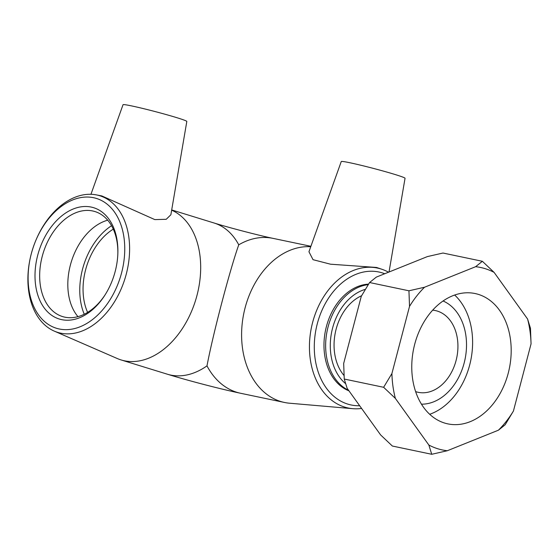 <?xml version="1.0" encoding="UTF-8"?>
<svg xmlns="http://www.w3.org/2000/svg" width="559" height="559" viewBox="0 0 559 559"><rect width="100%" height="100%" fill="white"/><g stroke="black" fill="none" stroke-linecap="round" stroke-linejoin="round"><path stroke-width="0.84" d="M498.425 430.192L505.154 424.777L513.428 411.04L531.05 343.876L530.47 328.28L527.584 319.021L494.107 272.394L482.368 261.284L475.632 266.699L424.533 287.235L408.943 290.792L409.523 306.381L391.908 373.552L383.628 387.289L395.367 398.399L428.851 445.027L431.737 454.285L447.319 450.729L498.425 430.192A93.213 68.394 -78.2 0 0 513.428 411.04M383.628 387.289L344.253 379.037L347.132 388.288L380.616 434.923L392.355 446.033L431.737 454.285M344.253 379.037L343.673 363.441L361.289 296.277L369.569 282.533L408.943 290.792M369.569 282.533L376.298 277.124L427.397 256.588L442.987 253.031L482.368 261.284M409.523 306.381A93.213 68.394 -78.2 0 1 424.533 287.235M395.367 398.399A93.213 68.394 -78.2 0 1 391.908 373.552M475.632 266.699A93.213 68.394 -78.2 0 1 494.107 272.394M527.584 319.021A93.213 68.394 -78.2 0 1 531.05 343.876M447.319 450.729A93.213 68.394 -78.2 0 1 428.851 445.027M414.701 344.281A66.584 48.85 -78.2 0 1 475.136 293.545A66.584 48.85 -78.2 0 1 508.25 373.139A66.584 48.85 -78.2 0 1 447.822 423.876A66.584 48.85 -78.2 0 1 414.701 344.281M345.518 383.579A51.652 37.9 -78.2 0 1 332.577 328.105A51.652 37.9 -78.2 0 1 365.265 289.373M368.206 284.636A54.95 40.318 101.8 0 0 328.07 326.931A54.95 40.318 101.8 0 0 348.578 390.308M348.977 390.853A54.95 40.318 -78.2 0 1 326.4 326.582A54.95 40.318 -78.2 0 1 368.542 284.119M344.009 375.487A46.607 34.197 -78.2 0 1 336.12 329.202A46.607 34.197 -78.2 0 1 361.589 295.732M91.208 207.075A58.248 39.486 -72.9 0 0 40.423 246.729A58.248 39.486 -72.9 0 0 50.666 314.556A58.248 39.486 -72.9 0 0 104.589 295.634A58.248 39.486 -72.9 0 0 117.879 252.542A58.248 39.486 -72.9 0 0 91.208 207.075M104.952 295.068A54.95 37.25 107.1 0 1 64.83 317.163A54.95 37.25 107.1 0 1 62.559 316.576A54.95 37.25 107.1 0 1 42.673 254.743A54.95 37.25 107.1 0 1 92.689 210.974A54.95 37.25 107.1 0 1 94.96 211.561A54.95 37.25 107.1 0 1 117.858 253.213M93.66 197.725A67.918 46.041 107.1 0 1 106.951 304.362A67.918 46.041 107.1 0 1 28.719 287.969A67.918 46.041 107.1 0 1 93.66 197.725M77.96 316.639A54.95 37.25 107.1 0 1 71.321 261.773A54.95 37.25 107.1 0 1 107.712 220.183M96.875 194.993A71.489 48.458 -72.9 0 0 96.274 194.874A71.489 48.458 -72.9 0 0 32.45 249.782A71.489 48.458 -72.9 0 0 54.244 331.103A71.489 48.458 -72.9 0 0 124.923 278.78A71.489 48.458 -72.9 0 0 96.875 194.993M171.662 210.17A79.133 53.643 107.1 0 1 194.686 303.083A79.133 53.643 107.1 0 1 121.058 359.926A79.133 53.643 107.1 0 1 117.257 358.522L54.244 331.103M90.949 194.294L123.036 104.715A32.974 1.523 -165.3 0 1 131.763 105.944A32.974 1.523 -165.3 0 1 166.841 114.749A32.974 1.523 -165.3 0 1 186.818 121.45L170.872 214.761L166.226 219.296L154.843 219.61L101.843 195.936L96.274 194.874M359.661 405.736A67.918 49.835 -78.2 0 1 315.569 331.76A67.918 49.835 -78.2 0 1 382.223 272.869A67.918 49.835 -78.2 0 1 384.725 273.735M388.526 272.212A71.489 52.448 101.8 0 0 381.965 269.291A71.489 52.448 101.8 0 0 380.945 268.963A71.489 52.448 101.8 0 0 311.335 327.993A71.489 52.448 101.8 0 0 352.75 408.678A71.489 52.448 101.8 0 0 361.61 408.447M352.75 408.678L289.548 403.214A79.133 58.059 -78.2 0 1 284.461 402.459A79.133 58.059 -78.2 0 1 243.074 317.274A79.133 58.059 -78.2 0 1 310.748 246.736M381.965 269.291L376.521 267.461L330.495 264.197L313.033 259.683L308.945 251.753L341.256 161.544A32.974 1.523 -165.3 0 1 360.779 165.226A32.974 1.523 -165.3 0 1 395.073 174.506A32.974 1.523 -165.3 0 1 405.044 178.272L389.029 272.009M432.68 310.168A41.764 30.64 -78.2 0 1 435.314 310.559A41.764 30.64 -78.2 0 1 456.088 360.485A41.764 30.64 -78.2 0 1 418.181 392.306A41.764 30.64 -78.2 0 1 415.616 391.607M443.077 301.001A53.266 39.081 -78.2 0 1 464.997 359.451A53.266 39.081 -78.2 0 1 421.451 404.178M454.677 295.04A66.584 48.85 -78.2 0 1 469.665 365.055A66.584 48.85 -78.2 0 1 429.689 414.289M87.616 312.39A54.95 37.25 107.1 0 1 113.295 229.134M284.461 402.459L240.608 393.27A79.133 58.059 -78.2 0 1 206.991 365.865C212.909 334.401 229.798 270.032 238.749 244.821A79.133 58.059 -78.2 0 1 273.072 238.379C259.683 235.653 228.764 227.611 214.041 222.992A79.133 53.643 107.1 0 1 238.749 244.821M84.248 314.242A59.561 40.374 107.1 0 1 111.562 225.703M206.991 365.865A79.133 53.643 107.1 0 1 167.386 374.216C187.922 380.574 220.791 389.141 240.608 393.27M310.902 246.302L273.072 238.379M121.058 359.926L167.386 374.216M171.697 209.932L214.041 222.992"/></g></svg>
